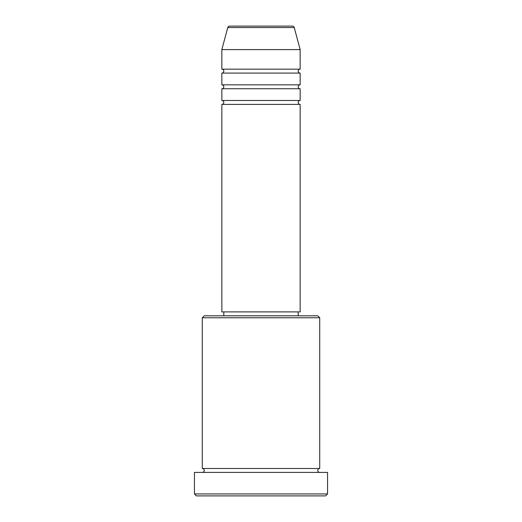 <?xml version="1.0" encoding="UTF-8"?>
<svg xmlns="http://www.w3.org/2000/svg" width="522" height="522" viewBox="0 0 522 522"><rect width="100%" height="100%" fill="white"/><g stroke="black" fill="none" stroke-linecap="round" stroke-linejoin="round"><path stroke-width="0.78" d="M292.353 26.1L229.647 26.1L292.353 26.1A1.958 1.958 0 0 1 294.245 27.549L300.15 49.59L221.85 49.59L221.85 69.165A1.958 1.958 0 0 1 223.807 71.123A1.958 1.958 0 0 1 221.85 73.08L221.85 84.825A1.958 1.958 0 0 1 223.807 86.782A1.958 1.958 0 0 1 221.85 88.74L221.85 100.485A1.958 1.958 0 0 1 223.807 102.442A1.958 1.958 0 0 1 221.85 104.4L221.85 311.895L300.15 311.895L300.15 104.4L221.85 104.4M229.647 26.1A1.958 1.958 0 0 0 227.755 27.549L221.85 49.59M300.15 49.59L300.15 69.165A1.958 1.958 0 0 0 298.192 71.123A1.958 1.958 0 0 0 300.15 73.08L300.15 84.825A1.958 1.958 0 0 0 298.192 86.782A1.958 1.958 0 0 0 300.15 88.74L300.15 100.485A1.958 1.958 0 0 0 298.192 102.442A1.958 1.958 0 0 0 300.15 104.4M202.275 317.767L204.232 315.81L317.767 315.81L319.725 317.767L202.275 317.767L202.275 468.495A1.958 1.958 0 0 1 204.232 470.452A1.958 1.958 0 0 1 202.275 472.41M325.597 495.9L196.403 495.9L194.445 493.942L327.555 493.942L325.597 495.9M319.725 317.767L319.725 468.495A1.958 1.958 0 0 0 317.767 470.452A1.958 1.958 0 0 0 319.725 472.41M300.15 88.74L221.85 88.74M300.15 100.485L221.85 100.485M223.807 311.895L223.807 315.81M298.192 311.895L298.192 315.81M319.725 468.495L202.275 468.495M327.555 493.942L327.555 472.41L194.445 472.41L194.445 493.942M300.15 69.165L221.85 69.165M300.15 73.08L221.85 73.08M300.15 84.825L221.85 84.825M294.245 27.549L227.755 27.549"/></g></svg>
